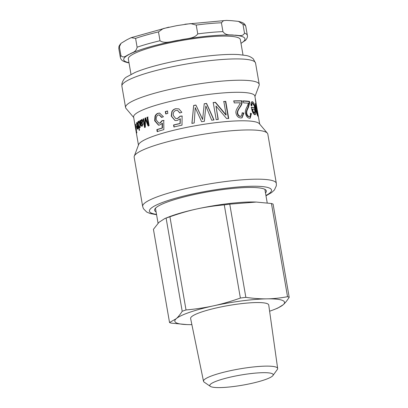 <?xml version="1.0" encoding="UTF-8"?>
<svg xmlns="http://www.w3.org/2000/svg" width="408" height="408" viewBox="0 0 408 408"><rect width="100%" height="100%" fill="white"/><g stroke="black" fill="none" stroke-linecap="round" stroke-linejoin="round"><path stroke-width="0.61" d="M135.191 124.833L135.109 124.843A61.521 9.833 -9.8 0 1 135.16 124.659L136.231 130.856A61.521 9.833 170.2 0 0 136.185 131.024L136.144 131.539M135.089 125.511L135.074 125.511A61.521 9.833 -9.8 0 1 135.058 125.343L135.997 130.545L135.109 124.843M136.568 130.473L136.078 130.535M136.155 131.498L135.074 125.511M135.278 124.374A61.521 9.833 -9.8 0 1 135.38 124.185L136.451 130.382A61.521 9.833 170.2 0 0 136.349 130.57L135.41 124.353M137.996 126.052L137.674 126.092A61.521 9.833 170.2 0 0 136.884 126.786L137.557 128.234L137.674 126.092M137.736 127.811L138.118 128.158M137.17 127.888L138.037 128.168M137.404 123.379L136.726 123.491L136.364 125.169L136.731 122.553M137.175 126.516L137.093 126.062L138.103 125.149M137.858 128.877L137.583 128.255M136.859 123.446L137.027 122.701M137.863 125.179L137.542 125.22C137.261 123.864 136.986 123.287 136.726 123.491M137.093 126.062L136.527 126.138A61.521 9.833 -9.8 0 1 137.542 125.22M136.894 122.589L136.578 122.635C137.042 122.303 137.476 123.165 137.868 125.21C138.19 127.373 138.139 128.668 137.71 129.091C137.317 129.387 136.94 128.5 136.573 126.424L136.527 126.138M139.857 126.766L140.184 126.587M140.046 126.745L139.5 126.806C139.857 126.613 139.913 125.705 139.669 124.078C139.352 122.517 139.016 121.849 138.664 122.069C138.332 122.278 138.281 123.155 138.521 124.7C138.832 126.353 139.159 127.051 139.5 126.806L139.949 126.781M139.658 122.247L139.21 122.012M139.296 121.977L138.664 122.069M139.184 127.143L139.092 126.623M140.23 127.587L138.98 127.163L139.511 130.228A61.521 9.833 170.2 0 0 139.189 130.448L137.715 121.9A61.521 9.833 -9.8 0 1 138.011 121.696L138.144 122.477L138.71 121.13M138.695 122.41L139.097 121.13M138.037 121.859L137.715 121.9M138.873 121.156L138.552 121.186C139.154 120.952 139.664 121.839 140.071 123.843C140.383 125.899 140.255 127.168 139.689 127.648L139.541 127.699M139.689 127.648L138.98 127.163M138.45 122.441L138.144 122.477M141.943 120.442L142.673 121.14L142.188 122.522L141.525 123.298L141 123.349L142.162 121.186L141.423 120.487L140.826 121.875L141 123.349M142.117 120.391L141.423 120.487M140.826 121.987L140.617 121.018M141.25 124.414L141.005 123.017M142.04 126.317L141.387 125.154M141.994 125.236L142.565 125.327L143.086 123.787L142.571 123.833L143.086 123.736L142.132 126.276L141.755 126.398M141.086 120.972L141.928 119.559M141 120.977L140.556 121.023L141.678 119.524M140.413 120.498L139.898 120.549A61.521 9.833 -9.8 0 1 140.342 120.304L140.556 121.023M141.438 125.378L140.908 125.429L139.898 120.549M142.132 126.276L140.908 125.429M141.907 119.569L141.392 119.61C142.045 119.371 142.479 119.804 142.688 120.906L142.285 123.017L141.143 124.17L141.469 125.282L142.045 125.373L142.571 123.833M141.469 125.282L142.565 125.327M158.722 125.195L155.076 120.758L155.371 116.413C155.933 114.77 156.953 113.73 158.437 113.281L159.763 113.082M157.575 131.631L157.228 129.627L162.476 128.02L162.435 123.216L159.676 125.032L158.528 125.195L154.673 120.758L154.979 116.407C155.55 114.765 156.58 113.72 158.08 113.271L159.599 113.072L163.429 116.744L161.614 117.443L159.14 114.888L158.386 114.985C156.657 115.653 155.963 117.331 156.3 120.028L158.911 123.17L159.803 123.048L162.042 120.641L163.736 120.442L163.863 129.611A61.521 9.833 170.2 0 0 157.182 131.631L156.835 129.622A61.521 9.833 -9.8 0 1 162.134 128.005L162.098 123.196M159.1 123.17L160.16 123.063L162.374 120.666L164.052 120.467M161.905 117.331L159.309 114.903M162.476 128.02L162.134 128.005M157.228 129.627L156.835 129.622M162.374 120.666L162.042 120.641M175.078 120.513L171.503 116.147L172.049 111.823C172.814 110.196 174.089 109.181 175.879 108.773L179.02 108.916M174.155 127.036L173.808 125.026L180.198 123.553L180.295 118.774L177.205 120.467L174.966 120.487L171.263 116.102L171.819 111.772C172.594 110.145 173.885 109.13 175.69 108.717L178.949 108.89L181.856 112.328L179.729 112.97L177.633 110.502L176.001 110.435C173.9 111.058 172.997 112.715 173.293 115.413L175.71 118.504L177.419 118.498L180.137 116.163L182.106 116.015L182.004 125.144A61.521 9.833 170.2 0 0 173.915 126.985L173.568 124.981A61.521 9.833 -9.8 0 1 180.025 123.491L180.132 118.708M175.817 118.529L177.608 118.555L180.3 116.229L182.249 116.081M179.857 112.929L177.709 110.532M223.564 101.628L225.471 101.475L228.424 118.575M213.068 102.689L215.286 102.433L225.884 115.051L226.149 114.918L223.834 101.495A61.521 9.833 -9.8 0 1 225.757 101.347L228.709 118.448A61.521 9.833 170.2 0 0 226.644 118.606L215.959 106.004L218.275 119.427A61.521 9.833 170.2 0 0 216.189 119.666L213.236 102.566A61.521 9.833 -9.8 0 1 215.475 102.311L226.149 114.918M215.959 106.004L218.091 119.549M225.471 101.475L225.757 101.347M250.4 113.562L250.94 113.74L249.946 118.228M248.696 116.637L249.181 116.504C250.303 116.535 250.696 115.454 250.354 113.251L251.45 113.613L250.206 118.177L249.451 118.233C247.442 117.861 246.116 116.219 245.478 113.297C244.984 111.644 245.57 109.334 247.243 106.361L248.441 103.249A61.521 9.833 170.2 0 0 243.668 102.898L243.316 100.878A61.521 9.833 -9.8 0 1 249.523 101.413L249.655 102.857L248.426 107.467C247.008 110.089 246.468 112.073 246.815 113.414C247.212 115.234 248.003 116.265 249.181 116.504L248.696 116.637C247.529 116.397 246.748 115.367 246.345 113.552L246.815 113.414M242.862 101.016L249.007 101.546L249.145 102.984L247.931 107.6C246.534 110.221 246.004 112.205 246.345 113.552M250.94 113.74L251.45 113.613M249.145 102.984L249.655 102.857M249.007 101.546L249.523 101.413M253.883 113.093L254.424 112.97C255.107 113.072 255.286 112.001 254.954 109.762A61.521 9.833 170.2 0 0 252.511 109.089L253.24 111.517L254.424 112.97L253.883 113.093L252.705 111.644L253.24 111.517M252.705 111.644L251.981 109.217L252.511 109.089M252.205 103.581C251.644 103.403 251.379 104.157 251.41 105.845M251.318 107.426L254.689 108.054C254.148 105.249 253.501 103.719 252.746 103.459L251.981 103.576M254.663 108.059L254.796 114.709M251.746 101.832L254.164 105.82M252.746 103.459C252.18 103.28 251.909 104.03 251.94 105.718L250.971 105.269C250.879 102.714 251.374 101.536 252.45 101.74C253.71 102.24 254.684 104.57 255.367 108.727C256.112 112.97 255.898 114.954 254.725 114.694C253.368 114.26 252.251 111.95 251.369 107.753L251.282 107.197A61.521 9.833 -9.8 0 1 254.689 108.054M255.102 114.709L254.725 114.694M252.001 101.725L252.45 101.74L251.909 101.862M257.203 114.699L257.678 114.612L257.208 110.211L256.035 105.045C255.714 104.728 255.806 106.187 256.311 109.431L257.734 114.638L257.157 114.745M256.035 105.045L255.403 105.126M255.388 103.913L255.699 105.07M255.372 99.649L258.417 116.775A61.521 9.833 170.2 0 0 258.289 116.479L258.014 114.862L257.438 114.964L257.494 115.444M257.463 114.689L257.509 114.954M256.199 105.376L255.316 99.312A61.521 9.833 -9.8 0 1 255.459 99.639M258.014 114.862L257.933 116.224C257.31 115.474 256.617 113.118 255.852 109.155C255.25 105.024 255.204 103.076 255.719 103.306L256.357 105.346M241.985 112.945L243.464 113.189L241.832 117.856M233.519 101.026L241.607 100.97L241.699 102.428C241.658 103.826 241.006 105.432 239.741 107.253C237.752 110.058 236.956 112.123 237.354 113.45C237.772 115.265 238.731 116.234 240.241 116.367L241.281 116.137L242.408 112.807L243.902 113.052L242.051 117.795L240.904 117.968C238.318 117.774 236.696 116.224 236.048 113.312C235.472 111.68 236.339 109.278 238.649 106.111L240.434 102.821A61.521 9.833 170.2 0 0 234.233 102.913L233.881 100.893A61.521 9.833 -9.8 0 1 242.046 100.837L242.138 102.291C242.097 103.688 241.434 105.3 240.154 107.12C238.144 109.92 237.334 111.986 237.731 113.317C238.15 115.127 239.124 116.102 240.644 116.234L241.281 116.137M243.464 113.189L243.902 113.052M241.699 102.428L242.138 102.291M241.607 100.97L242.046 100.837M204.148 103.862L206.458 103.535L213.858 120.049M191.969 123.471L193.688 105.529L195.911 105.152L202.638 119.524L204.23 103.754A61.521 9.833 -9.8 0 1 206.565 103.423L214.001 119.932A61.521 9.833 170.2 0 0 211.716 120.227L205.856 105.968L204.362 121.273A61.521 9.833 170.2 0 0 201.598 121.706L195.228 107.625L194.208 122.966A61.521 9.833 170.2 0 0 191.903 123.389L193.667 105.437A61.521 9.833 -9.8 0 1 195.911 105.055L202.679 119.422M205.856 105.968L204.311 121.375M166.015 113.965L165.602 111.578L167.698 111.037M165.311 111.547A61.521 9.833 -9.8 0 1 167.428 110.996L167.841 113.383A61.521 9.833 170.2 0 0 165.725 113.929L165.311 111.547L165.602 111.578M148.563 125.99L145.901 119.238L145.421 119.263L145.442 118.106L144.962 118.136A61.521 9.833 -9.8 0 1 145.534 117.902L148.242 124.598L148.706 124.578L147.446 117.3L148.104 117.045M145.442 118.106L146.008 117.871M145.401 120.692L145.416 119.682M145.039 127.48L143.652 118.891M147.446 117.3L146.982 117.32A61.521 9.833 -9.8 0 1 147.65 117.06L149.124 125.613A61.521 9.833 170.2 0 0 148.094 126.011L145.421 119.263L145.319 127.163A61.521 9.833 170.2 0 0 144.539 127.515L143.065 118.963A61.521 9.833 -9.8 0 1 143.621 118.713L144.855 125.868L144.962 118.136M148.242 124.598L146.982 117.32M145.335 125.837L144.855 125.868M143.565 118.927L143.065 118.963M136.547 131.718A61.521 9.833 -9.8 0 1 136.649 131.529L136.853 132.733A61.521 9.833 170.2 0 0 136.756 132.926L136.675 131.697M142.662 206.448A67.82 10.838 170.2 0 1 207.652 184.222A67.82 10.838 170.2 0 1 276.328 183.36L267.821 134.125A67.82 10.838 170.2 0 0 267.357 133.176L259.361 123.726A61.521 9.833 170.2 0 0 197.482 125.368A61.521 9.833 170.2 0 0 138.644 144.575L134.278 156.162A67.82 10.838 170.2 0 0 134.161 157.213L142.662 206.448L143.438 208.702L146.712 212.048L150.18 213.537L156.58 214.715M259.702 124.129L254.862 96.084A61.521 9.833 170.2 0 0 192.561 96.869A61.521 9.833 170.2 0 0 133.61 117.03L138.455 145.075M254.939 96.538L259.116 85.451A67.82 10.838 170.2 0 0 259.233 84.4A67.82 10.838 170.2 0 0 190.556 85.267A67.82 10.838 170.2 0 0 125.572 107.488A67.82 10.838 170.2 0 0 126.036 108.436L133.691 117.484M267.357 133.176A67.82 10.838 170.2 0 0 199.145 134.987A67.82 10.838 170.2 0 0 134.278 156.162M265.496 192.959A56.687 9.058 170.2 0 0 266.342 190.954A56.687 9.058 170.2 0 0 208.937 191.673A56.687 9.058 170.2 0 0 154.617 210.253A56.687 9.058 170.2 0 0 156.085 211.859M169.534 322.524A62.694 10.021 -9.8 0 0 171.187 323.126L186.884 324.59A55.661 8.894 -9.8 0 1 176.185 318.73L169.534 322.524L153.434 229.332L158.931 222.355L164.781 218.55L166.107 218.081A62.694 10.021 -9.8 0 1 169.927 216.765C189.817 209.855 203.541 206.851 224.278 204.867L240.378 298.054C230.984 301.39 222.029 303.986 213.517 305.837C205.01 307.709 195.845 309.08 186.023 309.952L169.927 216.765M166.107 218.081L182.203 311.273C180.178 314.491 178.169 316.98 176.185 318.73A55.661 8.894 -9.8 0 1 213.517 305.837A55.661 8.894 -9.8 0 1 267.01 298.85A55.661 8.894 -9.8 0 1 283.172 304.756A55.661 8.894 -9.8 0 1 274.298 309.488L277.843 308.081L283.172 304.756C285.156 303.006 287.161 300.517 289.19 297.299L273.09 204.107A62.694 10.021 -9.8 0 0 271.437 203.505L287.533 296.692C280.383 298.039 273.538 298.758 267.01 298.85C260.483 298.962 253.434 298.457 245.851 297.34L229.755 204.153L256.229 202.062L271.437 203.505M164.781 218.55L168.438 217.097A55.519 8.874 -9.8 0 1 255.622 202.036L256.229 202.062M224.278 204.867A62.694 10.021 -9.8 0 1 229.755 204.153M182.203 311.273A62.694 10.021 -9.8 0 1 186.023 309.952M240.378 298.054A62.694 10.021 -9.8 0 1 245.851 297.34M287.533 296.692A62.694 10.021 -9.8 0 1 289.19 297.299M191.882 324.64A55.661 8.894 -9.8 0 1 186.884 324.59M274.298 309.488A55.661 8.894 -9.8 0 1 269.611 311.217M234.427 386.412A32.181 5.141 -9.8 0 1 210.339 386.366A32.181 5.141 -9.8 0 1 240.618 375.069A32.181 5.141 -9.8 0 1 272.926 375.554A32.181 5.141 -9.8 0 1 234.427 386.412M272.926 375.554L277.328 369.485A37.623 6.013 170.2 0 0 277.654 368.47A37.623 6.013 170.2 0 0 239.552 368.919A37.623 6.013 170.2 0 0 203.51 381.276A37.623 6.013 170.2 0 0 204.158 382.123L210.339 386.366M203.51 381.276L190.623 318.52A39.637 6.334 -9.8 0 1 228.597 305.5A39.637 6.334 -9.8 0 1 268.739 305.026L277.654 368.47M127.505 62.597L129.01 62.868M137.114 47.211C135.966 52.581 132.034 52.275 129.509 54.238C126.781 54.983 123.588 58.966 120.926 55.565L119.401 46.731L121.043 43.314L127 39.703L131.157 37.669L135.589 38.377L137.114 47.211A64.454 10.302 170.2 0 1 160.007 40.754L158.483 31.916L163.205 28.575L176.863 25.638L190.648 23.588L196.228 25.061L197.752 33.895C194.07 39.086 185.39 38.454 179.372 40.173C173.145 40.678 165.209 44.329 160.007 40.754M244.494 33.109C242.709 37.322 237.594 34.848 234.202 35.215C230.602 34.364 226.226 36.179 222.931 31.615L221.406 22.782L223.523 20.655L226.511 20.4L231.693 20.68L238.466 21.379L242.964 24.276L244.494 33.109A64.454 10.302 170.2 0 1 247.36 35.455L245.835 26.622A64.454 10.302 -9.8 0 0 242.964 24.276M241.001 43.376L245.754 40.071M243.005 54.988L240.348 39.602A56.834 9.083 170.2 0 0 182.794 40.326A56.834 9.083 170.2 0 0 128.336 58.951L130.994 74.338M137.144 126.342L136.573 126.424M140.102 124.032L139.669 124.078M142.188 122.522L141.668 122.568M142.673 121.14L142.162 121.186M140.944 123.022L140.474 123.068M141.183 124.425L140.719 124.466M158.437 113.281L158.08 113.271M155.371 116.413L154.979 116.407M155.076 120.758L154.673 120.758M160.16 123.063L159.803 123.048M247.931 107.6L248.426 107.467M254.811 108.849L255.367 108.727M255.913 109.512L256.311 109.431M240.241 116.367L240.644 116.234M237.354 113.45L237.731 113.317M239.741 107.253L240.154 107.12M146.35 120.406L145.87 120.431M255.556 63.097L253.276 58.849C251.139 57.033 248.707 55.911 245.973 55.488L238.792 54.596C222.375 53.463 190.679 57.304 164.878 63.383C152.597 66.259 142.683 69.268 135.13 72.425L126.592 76.984C124.409 78.193 122.834 80.463 121.864 83.798L121.89 86.185A67.82 10.838 -9.8 0 1 186.879 63.959A67.82 10.838 -9.8 0 1 255.556 63.097L259.233 84.4M156.519 214.384A61.96 9.904 -9.8 0 1 208.794 190.842A61.96 9.904 -9.8 0 1 265.934 195.483M196.228 25.061A64.454 10.302 -9.8 0 1 221.406 22.782M135.589 38.377A64.454 10.302 -9.8 0 1 158.483 31.916M120.416 43.952L118.998 46.267L118.81 48.562A64.454 10.302 -9.8 0 1 119.401 46.731M222.931 31.615A64.454 10.302 170.2 0 0 197.752 33.895M120.926 55.565A64.454 10.302 170.2 0 0 120.34 57.401L118.81 48.562M128.974 62.659A61.521 9.833 -9.8 0 1 129.509 54.238A61.521 9.833 -9.8 0 1 179.372 40.173A61.521 9.833 -9.8 0 1 234.202 35.215A61.521 9.833 -9.8 0 1 240.99 43.314M138.047 128.194L137.481 128.27M142.351 125.394L141.826 125.445M159.283 123.185L158.911 123.17M159.482 114.903L159.14 114.888M121.89 86.185L125.572 107.488M276.328 183.36L276.354 185.742L274.395 189.995L271.626 192.556L265.99 195.815M267.225 202.944L264.874 189.348M158.049 223.232L155.463 208.243M238.466 21.379C244.453 22.848 245.081 24.256 245.835 26.622M184.901 24.23L226.511 20.4M131.157 37.669L168.805 27.152M245.126 40.703C247.034 38.699 247.778 36.95 247.36 35.455M127.709 62.643C121.717 61.169 121.089 59.762 120.34 57.401"/></g></svg>
